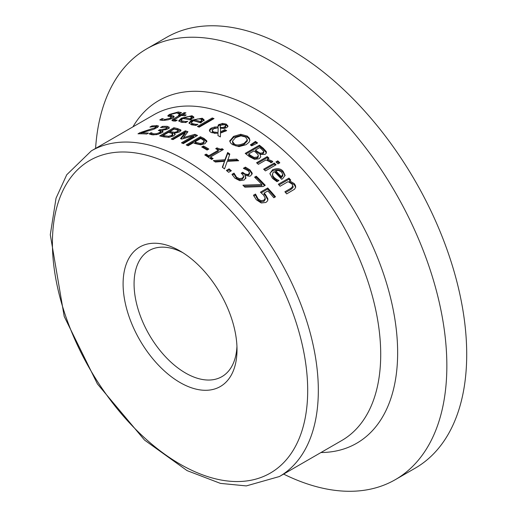 <?xml version="1.0" encoding="UTF-8"?>
<svg xmlns="http://www.w3.org/2000/svg" width="517" height="517" viewBox="0 0 517 517"><rect width="100%" height="100%" fill="white"/><g stroke="black" fill="none" stroke-linecap="round" stroke-linejoin="round"><path stroke-width="0.78" d="M264.097 193.112L265.467 194.508L267.864 198.78L267.612 200.816L265.9 202.47L261.234 202.968L256.361 199.782L253.453 195.219L255.463 194.062A188.026 108.557 60 0 1 255.605 194.211L258.041 198.871L260.949 200.699L263.98 200.202L265.221 198.095L263.554 195.083L260.406 192.182L267.716 187.962A188.026 108.557 60 0 1 275.496 196.79L273.829 197.752A188.026 108.557 -120 0 0 267.877 190.935L264.097 193.112L264.097 194.243L265.467 195.639L267.871 199.969M261.208 192.841L267.716 189.08A186.773 107.833 60 0 1 274.844 197.164M253.841 196.111L255.463 195.18A186.773 107.833 60 0 1 255.605 195.329L258.041 200.008L260.949 201.843L263.98 201.352L265.234 199.484L265.221 198.095M267.716 187.962L267.716 189.08M260.949 200.699L260.949 201.843M256.374 196.318L256.374 197.442M255.605 194.211L255.605 195.329M255.463 194.062L255.463 195.18M178.895 121.269L181.389 119.265L184.446 117.818M185.435 121.54L187.613 121.372A188.026 108.557 60 0 1 187.716 121.398L185.765 122.529L181.234 122.264L178.714 120.758L181.389 118.173L191.981 115.718L193.881 117.049L190.443 119.983A188.026 108.557 -120 0 0 183.076 118.522L181.577 119.601L181.389 120.81L185.435 121.54L185.435 122.529M190.883 116.668L191.981 116.797L193.881 118.115M181.17 120.358L181.486 121.973L183.076 122.484M190.062 118.8L190.062 119.873L191.594 118.509L191.594 117.437L190.411 116.551L187.445 116.648L184.446 117.734A188.026 108.557 60 0 1 190.062 118.8L191.613 117.288L191.594 118.231M184.446 117.734L184.446 118.755M188.518 119.55A186.773 107.833 60 0 1 190.062 119.873M197.882 124.274A188.026 108.557 60 0 1 197.985 124.306L196.027 125.431L191.503 124.81L188.976 122.904L191.652 120.17L202.244 118.225L204.144 119.854L200.706 122.91A188.026 108.557 -120 0 0 193.339 120.707L191.439 122.581L191.762 124.345L195.697 125.347L195.697 124.3L197.882 124.364M200.344 118.955L202.244 119.278L204.144 120.9M189.112 123.421L191.652 121.236L195.252 119.66M194.709 119.918A188.026 108.557 60 0 1 200.325 121.553L201.856 120.125L200.674 119.039L197.707 118.923L194.709 119.918L194.709 120.978A186.773 107.833 60 0 1 200.325 122.6L201.856 120.862M200.325 121.553L200.325 122.6M191.439 122.645L192.208 123.582L195.697 124.3M162.125 118.58A188.026 108.557 60 0 1 162.26 118.574L164.8 119.505L170.332 118.193L171.192 117.081L167.747 115.873L169.389 114.438L178.216 111.969L181.512 112.616L179.263 113.914A188.026 108.557 -120 0 0 179.121 113.908L176.711 112.913L171.547 114.238L170.675 115.272L173.357 115.931L174.184 116.596L172.594 118.115L168.296 119.789L163.307 120.448L159.759 119.944L162.125 118.58L162.125 119.75A186.773 107.833 60 0 1 162.26 119.744L163.094 120.448M161.123 120.325L162.125 119.75M162.26 118.574L162.26 119.744M170.965 118.904L171.308 117.294M168.245 116.37L170.623 114.974M170.591 115.097L170.616 116.357L173.815 117.243M178.216 111.969L178.216 113.113L180.336 113.294M198.534 126.911L212.235 119A186.773 107.833 60 0 1 212.914 119.24M212.235 117.96A188.026 108.557 60 0 1 214.025 118.6L199.213 127.156A188.026 108.557 -120 0 0 197.416 126.51L212.235 117.96L212.235 119M172.31 120.771L179.606 116.409L179.606 115.291A188.026 108.557 -120 0 0 178.397 115.207L179.884 114.347L179.884 115.465A186.773 107.833 60 0 1 181.086 115.55L184.142 113.785A186.773 107.833 60 0 1 184.272 113.798M179.884 114.347A188.026 108.557 60 0 1 181.086 114.438L184.142 112.674A188.026 108.557 60 0 1 185.939 112.835L182.882 114.6A188.026 108.557 60 0 1 186.178 114.987L184.698 115.84A188.026 108.557 -120 0 0 181.396 115.453L174.513 119.601L175.353 120.151L177.137 120.138A188.026 108.557 60 0 1 177.241 120.151L175.631 121.081L173.344 121.004L171.896 120.299L172.73 119.317L179.606 115.291M181.086 114.438L181.086 115.55M184.142 112.674L184.142 113.785M182.882 114.6L182.882 115.614M174.513 120.707L174.584 121.075M174.513 119.601L174.436 120.888M229.819 141.593L233.587 137.399L240.76 135.292L247.242 137.115L249.343 139.163L249.866 140.514M232.404 141.225L234.104 143.687C235.823 145.49 239.177 145.361 244.16 143.287L247.288 140.01L245.62 137.037L241 135.842L235.552 137.587L232.404 141.225L232.799 143.493L234.104 144.715C235.416 146.57 238.77 146.434 244.16 144.321L247.288 141.038L247.333 139.538M247.288 141.038L247.333 139.545M240.76 134.265L247.242 136.087L249.343 138.136L249.892 140.314L249.032 142.278L246.124 144.682L238.964 146.628L232.463 144.618L230.504 142.86L229.8 140.882L233.587 136.378L240.76 134.265L240.76 135.292M218.051 133.412L211.408 132.611L209.85 131.512L209.391 130.465L209.799 129.269L211.175 128.158L214.626 127.027L217.935 126.949L218.252 124.946L222.426 123.395L226.233 124.099L228.003 126.077L226.873 127.576L224.391 128.41L220.61 128.248L220.507 131.913L224.792 129.638A188.026 108.557 60 0 1 226.659 130.62L220.494 133.069L220.391 136.927A188.026 108.557 -120 0 0 217.954 135.603L218.051 133.412L218 135.622M224.792 129.638L224.792 130.665A186.773 107.833 60 0 1 225.729 131.15M209.475 130.879L211.175 129.192L215.822 127.945M220.507 131.913L220.507 132.94L224.792 130.665M217.935 126.949L217.935 127.757M217.831 126.639L219.189 125.288L223.486 124.435M222.426 123.395L222.426 124.423M224.423 124.558L226.233 125.127L227.9 126.575M218.161 127.77L213.599 128.772L212.17 130.504L213.476 131.964L218.058 132.501L218.161 127.77L218.058 132.501M212.17 130.517L212.461 132.274L215.04 133.502M220.223 125.967L220.391 127.421L222.969 127.453L224.83 126.743L225.716 125.709L224.966 124.759L221.14 125.056L220.223 125.967L220.145 127.337M222.969 127.453L222.969 128.475L224.83 127.77L225.561 127.169L225.716 125.696M220.391 127.421L220.391 128.449L220.223 126.995M251.1 145.432L255.482 142.44A186.773 107.833 60 0 1 256.755 143.377M255.482 141.406A188.026 108.557 60 0 1 257.595 142.97L251.663 145.846A188.026 108.557 -120 0 0 250.377 144.896L255.482 141.406L255.482 142.44M259.398 145.193A188.026 108.557 60 0 1 263.159 148.159L266.307 151.565L266.365 153.122L265.156 154.325L260.064 154.434L260.768 156.819L259.191 158.725L254.513 159.32L249.284 156.599A188.026 108.557 -120 0 0 245.22 153.381L259.398 145.193L259.398 146.233A186.773 107.833 60 0 1 263.159 149.206L266.429 152.961M245.982 153.976L259.398 146.233M260.064 154.434L260.749 156.897M266.307 151.565L266.307 152.612M258.203 154.861L256.089 152.605A188.026 108.557 -120 0 0 253.95 150.899L248.709 153.924L248.709 154.964A186.773 107.833 60 0 1 250.241 156.186L254.054 158.48L257.149 158.144L258.229 157.207L258.203 154.861M248.709 153.924A188.026 108.557 60 0 1 250.241 155.145L254.054 157.433L257.149 157.097L258.371 155.611M254.054 157.433L254.054 158.48M255.527 149.988A188.026 108.557 60 0 1 257.666 151.701L260.31 153.206L262.927 152.812L263.683 151.352L261.479 149.032A188.026 108.557 -120 0 0 259.676 147.597L255.527 149.988L255.527 151.029A186.773 107.833 60 0 1 257.666 152.741L260.31 154.253L262.927 153.859L263.683 152.399M263.754 152.774L263.683 151.352M272.136 161.039L272.149 162.125L267.418 160.173L267.418 159.113L272.136 161.039L272.802 161.75L270.94 162.823A188.026 108.557 -120 0 0 270.843 162.739L269.958 161.795L265.912 159.979L258.364 164.341A188.026 108.557 -120 0 0 256.574 162.752L267.211 156.606L267.211 157.666A186.773 107.833 60 0 1 268.284 158.609M257.298 163.385L267.211 157.666M267.211 156.606A188.026 108.557 60 0 1 269.008 158.196L267.418 159.113M274.281 163.055A188.026 108.557 60 0 1 276.078 164.768L265.434 170.914A188.026 108.557 -120 0 0 263.638 169.201L274.281 163.055L274.281 164.128A186.773 107.833 60 0 1 275.374 165.175M264.342 169.867L274.281 164.128M276.64 162.596L277.797 161.924A186.773 107.833 60 0 1 279.135 163.198M277.797 160.852A188.026 108.557 60 0 1 279.833 162.797L277.972 163.87A188.026 108.557 -120 0 0 275.936 161.924L277.797 160.852L277.797 161.924M269.958 174.074L270.533 172.613L272.595 170.81C277.306 169.027 280.834 169.602 283.187 172.523L285.048 175.754M276.64 179.438L278.825 180.433A188.026 108.557 60 0 1 278.928 180.543L276.97 181.674L272.446 178.333L269.919 173.518L272.595 169.725C277.455 167.96 280.983 168.529 283.187 171.424L285.087 175.353L282.625 178.733L281.649 179.296A188.026 108.557 -120 0 0 274.281 171.605L272.789 172.911L272.582 175.341L273.984 177.409L276.64 179.438L276.64 180.549L277.855 181.163M272.381 174.274L272.692 176.704L273.984 178.507L276.64 180.549M281.267 176.627L281.267 177.738L282.799 175.858L282.799 174.746L281.616 172.167L278.65 170.468L275.651 170.817A188.026 108.557 60 0 1 281.267 176.627L282.818 174.462L282.799 175.276M275.651 170.817L275.651 171.909A186.773 107.833 60 0 1 281.267 177.738M155.656 126.594L158.131 126.872M154.712 128.953L155.798 127.951L155.791 126.768L154.628 126.387L150.008 127.104A188.026 108.557 -120 0 0 149.904 127.104L151.927 125.935L151.927 126.671M140.094 133.787L141.425 133.392M151.927 125.935L157.969 125.663L158.467 126.219L157.633 127.305L153.168 129.47L141.425 132.837L141.425 133.793M141.425 132.837A188.026 108.557 60 0 1 148.385 133.089L146.744 134.032A188.026 108.557 -120 0 0 138 133.813L140.01 132.656L140.01 133.787M140.01 132.656L154.712 127.828L155.791 126.768M292.99 187.632L292.118 184.065L288.072 181.661L280.124 186.249A188.026 108.557 -120 0 0 278.327 184.252L288.971 178.107A188.026 108.557 60 0 1 290.761 180.103L289.578 180.788L294.289 183.632L295.459 185.5L295.705 187.122L294.619 189.17L286.683 193.901A188.026 108.557 -120 0 0 284.893 191.762L290.961 188.259L293.081 185.978L292.99 187.632L290.961 189.416L285.546 192.537M289.578 180.788L289.578 181.926L294.289 184.782L295.666 187.4M288.971 178.107L288.971 179.231A186.773 107.833 60 0 1 290.095 180.491M278.993 184.989L288.971 179.231M174.533 133.095L175.237 134.388L173.66 135.913L168.981 137.322L163.753 136.869A188.026 108.557 -120 0 0 159.688 135.926L173.867 127.738A188.026 108.557 60 0 1 177.628 128.604L180.776 129.935L179.625 131.88L174.533 133.095L174.533 134.149L175.114 134.666M161.033 136.217L173.867 128.811A186.773 107.833 60 0 1 177.628 129.67L180.776 130.995M163.178 135.415A188.026 108.557 60 0 1 164.71 135.777L168.523 136.281L171.618 135.376L172.672 133.774L170.558 132.908A188.026 108.557 -120 0 0 168.419 132.391L163.178 135.415L163.178 136.482A186.773 107.833 60 0 1 164.71 136.843L168.523 137.335L171.618 136.43L172.672 134.834M176.691 132.882L178.152 131.46M169.996 131.48A188.026 108.557 60 0 1 172.135 131.997L174.778 132.294L177.396 131.46L178.152 130.407L175.948 129.515A188.026 108.557 -120 0 0 174.145 129.082L169.996 131.48L169.996 132.546A186.773 107.833 60 0 1 172.135 133.063L174.778 133.354M178.223 131.673L178.152 130.407M168.523 136.281L168.523 137.335M172.84 135.247L172.672 133.774M180.976 130.439L180.776 129.935L180.776 130.963M173.867 127.738L173.867 128.811M162.525 126.368L167.101 126.31L169.285 127.24L167.928 128.979L161.995 130.446L162.984 131.292L161.349 132.985L156.903 134.601L152.101 134.814L149.103 133.858L151.113 132.695A188.026 108.557 60 0 1 151.248 132.707L153.627 133.851L156.573 133.709L159.559 132.565L160.768 131.24L159.133 130.633A188.026 108.557 -120 0 0 158.331 130.523L159.902 129.612A188.026 108.557 60 0 1 160.535 129.696L165.802 128.759L166.59 127.744L165.304 127.24L160.625 127.544A188.026 108.557 -120 0 0 160.516 127.531L162.525 126.368L162.525 127.266M165.686 127.305L169.285 128.326M161.995 130.446L161.995 131.531L162.984 132.378M165.776 129.857L166.59 128.836M159.902 129.612L159.902 130.717A186.773 107.833 60 0 1 160.535 130.795L161.995 130.859M158.428 134.22L160.768 132.326M160.8 132.468L160.768 131.24M156.573 133.709L156.573 134.672M151.248 132.707L151.248 133.819L153.627 134.943L153.627 133.851M151.113 132.695L151.113 133.806A186.773 107.833 60 0 1 151.248 133.819M150.143 134.362L151.113 133.806M187.199 145.374L200.396 137.755A186.773 107.833 60 0 1 203.957 139.448L206.806 141.904M194.993 141.813A188.026 108.557 60 0 1 196.279 142.434L200.15 143.461L203.058 142.66L204.196 140.882L202.212 139.306A188.026 108.557 -120 0 0 200.648 138.55L194.993 141.813L194.993 142.841A186.773 107.833 60 0 1 196.279 143.461L200.15 144.482L203.058 143.687L204.196 141.91M200.15 143.461L200.15 144.482M204.26 142.253L204.196 140.882M200.396 136.727A188.026 108.557 60 0 1 203.957 138.42L206.781 140.818L205.081 143.668L200.693 144.825L194.98 143.519A188.026 108.557 -120 0 0 193.384 142.744L188.098 145.794A188.026 108.557 -120 0 0 186.21 144.915L200.396 136.727L200.396 137.755M206.781 141.839L206.884 141.393M193.668 135.777L181.661 139.086A188.026 108.557 -120 0 0 180.511 138.653L185.151 132.546L172.937 139.603A188.026 108.557 -120 0 0 171.179 139.015L185.357 130.827A188.026 108.557 60 0 1 187.936 131.693L183.58 137.541L194.903 134.336A188.026 108.557 60 0 1 197.52 135.441L183.335 143.629A188.026 108.557 -120 0 0 181.454 142.828L193.668 135.777L193.668 136.811L182.488 143.267M181.118 138.886L185.151 133.593L185.151 132.546M194.903 134.336L194.903 135.37A186.773 107.833 60 0 1 196.492 136.036M183.58 137.541L183.58 138.55M186.682 137.69L194.903 135.37M185.357 130.827L185.357 131.874A186.773 107.833 60 0 1 187.309 132.52M172.335 139.396L185.357 131.874M202.645 147.468L203.459 146.996A186.773 107.833 60 0 1 207.95 149.549M203.459 145.968A188.026 108.557 60 0 1 208.829 149.038L207.104 150.033A188.026 108.557 -120 0 0 201.74 146.964L203.459 145.968L203.459 146.996M217.011 147.875C220.022 149.239 221.664 149.478 221.916 148.592A188.026 108.557 60 0 1 223.389 149.549L210.613 156.929A188.026 108.557 60 0 1 213.127 158.616L211.679 159.456A188.026 108.557 -120 0 0 204.758 154.945L206.205 154.111L206.205 155.132A186.773 107.833 60 0 1 208.784 156.761L218.284 151.274L218.284 150.253A188.026 108.557 -120 0 0 215.712 148.625L217.011 147.875L217.011 148.896L219.227 149.936L221.916 149.613A186.773 107.833 60 0 1 222.556 150.033M205.611 155.481L206.205 155.132M206.205 154.111A188.026 108.557 60 0 1 208.784 155.74L208.784 156.761M208.784 155.74L218.284 150.253M210.613 156.929L210.613 157.956A186.773 107.833 60 0 1 212.306 159.087M221.916 148.592L221.916 149.613M216.565 149.155L217.011 148.896M227.642 159.708L236.644 159.133A188.026 108.557 60 0 1 238.673 160.735L227.254 161.323L224.494 168.923A188.026 108.557 -120 0 0 222.329 167.224L224.54 161.33L215.369 162.028A188.026 108.557 -120 0 0 213.334 160.593L224.953 159.727L227.654 152.502A188.026 108.557 60 0 1 229.813 154.034L227.642 160.742L236.644 160.173A186.773 107.833 60 0 1 237.432 160.787M214.645 161.517L224.953 160.761L227.654 153.53A186.773 107.833 60 0 1 229.503 154.841M222.633 167.456L224.54 161.33M224.953 159.727L224.953 160.761M227.654 152.502L227.654 153.53M236.644 159.133L236.644 160.173M229.089 168.872A188.026 108.557 60 0 1 231.364 170.752L228.656 172.316A188.026 108.557 -120 0 0 226.375 170.442L229.089 168.872L229.089 169.919A186.773 107.833 60 0 1 230.621 171.179M227.125 171.049L229.089 169.919M241.924 173.835L242.777 173.344A186.773 107.833 60 0 1 243.41 173.906L248.671 175.166L249.465 173.583M232.398 175.127L233.988 174.21A186.773 107.833 60 0 1 234.123 174.326L236.502 178.236L239.442 179.735L242.434 179.179L243.643 177.208M244.871 175.257L245.859 177.557L244.224 180L239.778 180.666L234.977 178.223L231.978 174.313L233.988 173.15A188.026 108.557 60 0 1 234.123 173.273L236.502 177.169L239.442 178.662L242.434 178.113L243.643 176.142L242.008 173.912A188.026 108.557 -120 0 0 241.206 173.189L242.777 172.284A188.026 108.557 60 0 1 243.41 172.846L245.077 173.99L247.456 174.5L248.671 174.093L249.465 172.516L248.179 170.7L243.501 168.387A188.026 108.557 -120 0 0 243.384 168.29L245.401 167.127L249.97 169.886L252.154 173.085L250.797 175.78L249.427 176.252L244.871 175.257L245.859 178.63M252.218 173.641L252.154 174.158L249.97 170.953L245.401 168.18L244.515 168.691M233.988 173.15L233.988 174.21M234.123 173.273L234.123 174.326M239.442 178.662L239.442 179.735M243.675 177.518L243.643 176.142M242.777 172.284L242.777 173.344M249.504 173.906L249.465 172.516M245.401 167.127L245.401 168.18M261.899 184.504A188.026 108.557 -120 0 0 254.584 177.157L256.245 176.194A188.026 108.557 60 0 1 265.247 185.306L263.121 186.534L244.929 187.186A188.026 108.557 -120 0 0 242.906 185.196L261.899 184.504L261.899 185.609L243.959 186.23M256.245 176.194L256.245 177.273A186.773 107.833 60 0 1 264.568 185.693M255.282 177.829L256.245 177.273M237.012 349.647A80.549 46.504 -120 0 0 180.052 250.997A80.549 46.504 -120 0 0 123.098 283.878A80.549 46.504 -120 0 0 180.052 382.535A80.549 46.504 -120 0 0 237.012 349.647M236.941 346.358A72.787 42.026 60 0 1 222.73 376.156A72.787 42.026 60 0 1 149.148 334.609A72.787 42.026 60 0 1 149.962 250.112A72.787 42.026 60 0 1 182.869 252.697M283.62 474.089A248.696 143.584 -120 0 0 395.343 479.64A248.696 143.584 -120 0 0 446.85 365.79A248.696 143.584 -120 0 0 338.292 115.511A248.696 143.584 -120 0 0 146.647 48.882A248.696 143.584 -120 0 0 95.593 148.411M395.343 479.64L415.196 468.176A248.696 143.584 -120 0 0 466.709 354.326A248.696 143.584 -120 0 0 358.152 104.046A248.696 143.584 -120 0 0 166.5 37.418L146.647 48.882M265.467 194.508L265.467 195.639M267.864 198.78L267.864 199.93M263.98 200.202L263.98 201.352M258.041 198.871L258.041 200.008M181.389 118.173L181.389 119.265M191.981 115.718L191.981 116.797M182.779 121.353L182.779 122.432M193.041 123.899L193.041 124.952M202.244 118.225L202.244 119.278M191.652 120.17L191.652 121.236M164.8 119.505L164.8 120.39M170.332 118.193L170.332 119.149M169.389 114.438L169.389 115.608M173.357 115.931L173.357 117.068M171.192 115.478L171.192 116.622M173.712 118.697L173.712 119.815M175.353 120.151L175.353 121.081M244.16 143.287L244.16 144.321M233.587 136.378L233.587 137.399M229.819 140.566L229.819 141.199M247.242 136.087L247.242 137.115M211.175 128.158L211.175 129.192M214.626 127.027L214.626 128.054M219.189 124.261L219.189 125.288M226.233 124.099L226.233 125.127M213.476 131.964L213.476 132.992M224.83 126.743L224.83 127.77M263.159 148.159L263.159 149.206M257.149 157.097L257.149 158.144M250.241 155.145L250.241 156.186M262.927 152.812L262.927 153.859M260.31 153.206L260.31 154.253M257.666 151.701L257.666 152.741M272.595 169.725L272.595 170.81M283.187 171.424L283.187 172.523M273.984 177.409L273.984 178.507M156.412 125.444L156.412 126.581M155.791 126.885L155.791 127.899M154.712 127.828L154.712 128.888M146.847 130.659L146.847 131.337M290.961 188.259L290.961 189.416M294.289 183.632L294.289 184.782M172.135 131.997L172.135 133.063M174.778 132.294L174.778 133.056M177.396 131.46L177.396 132.52M164.71 135.777L164.71 136.843M171.618 135.376L171.618 136.43M177.628 128.604L177.628 129.67M167.101 126.31L167.101 127.408M165.802 128.759L165.802 129.845M160.535 129.696L160.535 130.795M159.559 132.565L159.559 133.651M196.279 142.434L196.279 143.461M203.058 142.66L203.058 143.687M203.957 138.42L203.957 139.448M236.502 177.169L236.502 178.236M242.434 178.113L242.434 179.179M243.41 172.846L243.41 173.906M248.671 174.093L248.671 175.166M249.97 169.886L249.97 170.953M91.36 150.854L153.743 114.839A188.026 108.557 60 0 1 298.639 165.214A188.026 108.557 60 0 1 380.712 354.436A188.026 108.557 60 0 1 341.769 440.516L279.387 476.532A188.026 108.557 -120 0 0 318.33 390.458A188.026 108.557 -120 0 0 236.25 201.229A188.026 108.557 -120 0 0 91.36 150.854L66.732 174.759L56.036 198.192L50.291 234.737L64.211 316.469L97.39 383.892L144.56 440.103L187.083 470.619L220.449 483.389L246.299 485.909L279.387 476.532M307.693 390.458A180.504 104.214 -120 0 0 116.235 152.282A180.504 104.214 -120 0 0 116.235 407.558A180.504 104.214 -120 0 0 307.693 390.458M320.947 452.537A197.862 114.238 -120 0 0 397.644 352.691A197.862 114.238 -120 0 0 290.231 133.535A197.862 114.238 -120 0 0 132.914 126.865M166.629 128.979L166.629 127.932"/></g></svg>

